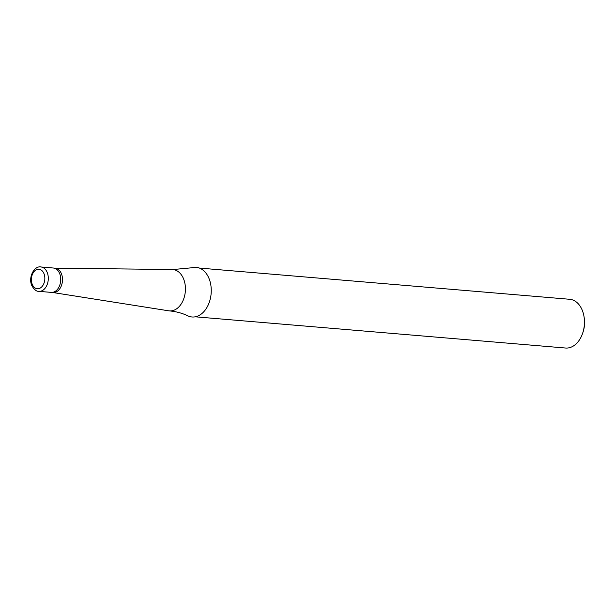 <?xml version="1.0" encoding="UTF-8"?>
<svg xmlns="http://www.w3.org/2000/svg" width="615" height="615" viewBox="0 0 615 615"><rect width="100%" height="100%" fill="white"/><g stroke="black" fill="none" stroke-linecap="round" stroke-linejoin="round"><path stroke-width="0.92" d="M38.86 291.341L53.051 292.54A12.231 8.387 -85.2 0 0 61.185 286.213A12.231 8.387 -85.2 0 0 61.2 273.198A12.231 8.387 -85.2 0 0 55.104 268.163L53.328 268.017A12.231 8.387 -85.2 0 1 59.432 273.045A12.231 8.387 -85.2 0 0 53.328 268.017L40.913 266.971C34.44 265.488 27.813 277.327 31.957 285.89C34.286 289.734 36.593 291.556 38.86 291.341A12.231 8.387 -85.2 0 0 46.994 285.022A12.231 8.387 -85.2 0 0 47.009 271.999A12.231 8.387 -85.2 0 0 40.913 266.971M51.276 292.394A12.231 8.387 -85.2 0 0 59.409 286.067A12.231 8.387 -85.2 0 0 59.432 273.045A12.231 8.387 -85.2 0 1 59.409 286.067A12.231 8.387 -85.2 0 1 51.276 292.394M52.844 292.525L168.71 310.813A20.749 14.23 -85.2 0 0 169.409 310.898A20.749 14.23 -85.2 0 0 183.216 300.174A20.749 14.23 -85.2 0 0 183.239 278.088A20.749 14.23 -85.2 0 0 172.9 269.555A20.749 14.23 -85.2 0 0 172.192 269.516L54.896 268.148M169.409 310.898C176.19 311.528 182.317 313.173 187.783 315.818A24.915 17.089 -85.2 0 0 207.301 306.785A24.915 17.089 -85.2 0 0 208.623 277.58A24.915 17.089 -85.2 0 0 191.834 267.779L172.9 269.555M195.293 316.81L565.562 348.029A24.462 16.774 -85.2 0 0 582.682 333.138A24.462 16.774 -85.2 0 0 584.058 316.833A24.462 16.774 -85.2 0 0 581.867 309.345A24.462 16.774 -85.2 0 0 569.667 299.282L199.398 268.063M582.682 333.138L583.082 331.946A20.795 14.26 -85.2 0 0 584.25 318.078L584.058 316.833M43.811 273.283A9.786 6.711 -85.2 0 0 34.525 271.092A9.786 6.711 -85.2 0 0 32.41 284.73A9.786 6.711 -85.2 0 0 41.697 286.921A9.786 6.711 -85.2 0 0 43.811 273.283"/></g></svg>

